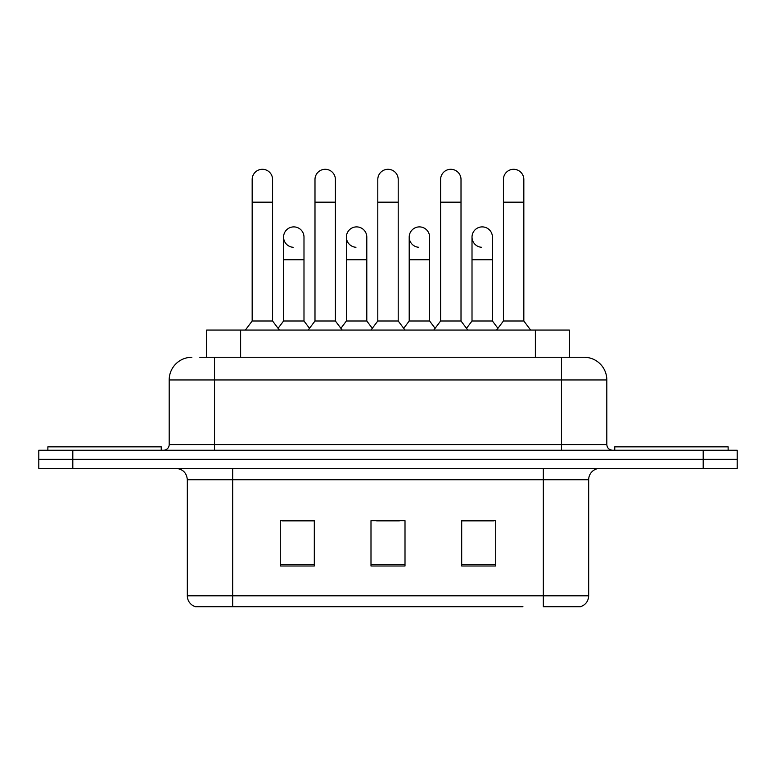 <?xml version="1.0" encoding="UTF-8"?>
<svg xmlns="http://www.w3.org/2000/svg" width="776" height="776" viewBox="0 0 776 776"><rect width="100%" height="100%" fill="white"/><g stroke="black" fill="none" stroke-linecap="round" stroke-linejoin="round"><path stroke-width="1.16" d="M206.62 357.27L206.62 330.062L569.38 330.062L569.38 357.27M588.674 595.822C588.363 601.255 585.637 604.882 580.516 606.706L543.326 606.706L543.326 595.822L588.674 595.822L588.674 479.723A11.339 11.339 0 0 1 600.013 468.384M522.937 606.706L195.484 606.706A11.339 11.339 0 0 1 187.326 595.822L187.326 479.723C186.647 472.836 182.874 469.053 175.987 468.384M72.808 450.245L737.2 450.245L737.2 459.314L38.8 459.314L38.8 468.384L72.808 468.384L72.808 459.314L38.8 459.314L38.8 450.245L72.808 450.245L72.808 459.314L737.2 459.314L737.2 468.384L72.808 468.384M495.709 566.005L495.709 520.648L461.691 520.648L461.691 566.005L495.709 566.005M314.309 566.005L314.309 520.648L280.291 520.648L280.291 566.005L314.309 566.005M405.004 566.005L405.004 520.648L370.996 520.648L370.996 566.005L405.004 566.005M313.853 520.88L305.123 520.88M282.445 520.88L314.309 520.88M461.691 520.88L493.555 520.88M470.877 520.88L462.147 520.88M376.661 520.88L399.339 520.88M200.315 357.27L584.144 357.27A22.679 22.679 0 0 1 606.813 379.949L606.813 444.57C607.152 448.014 609.044 449.905 612.487 450.245M199.801 357.27L214.535 357.27L214.535 379.949L169.187 379.949L169.187 444.57A5.665 5.665 0 0 1 163.513 450.245M191.856 357.27A22.679 22.679 0 0 0 169.187 379.949M606.813 379.949L561.465 379.949L561.465 357.27L584.144 357.27M252.171 202.177L272.58 202.177L272.58 320.992L252.171 320.992L252.171 179.499A10.204 10.204 0 0 1 263.015 169.314A10.204 10.204 0 0 1 272.58 179.499A10.204 10.204 0 0 0 263.015 169.314M252.171 320.992L245.371 330.062M272.58 320.992L279.389 330.062M293.144 247.282A10.204 10.204 0 0 1 283.579 237.097A10.204 10.204 0 0 1 294.424 226.912A10.204 10.204 0 0 1 303.988 237.097L303.988 259.776L283.579 259.776L283.579 237.097M303.988 259.776L303.988 320.992L283.579 320.992L283.579 259.776M283.579 320.992L278.08 328.326M303.988 320.992L309.488 328.326M314.988 202.177L335.397 202.177L335.397 320.992L314.988 320.992L314.988 179.499A10.204 10.204 0 0 1 325.833 169.314A10.204 10.204 0 0 1 335.397 179.499A10.204 10.204 0 0 0 325.833 169.314M314.988 320.992L308.179 330.062M335.397 320.992L342.197 330.062M377.796 202.177L398.204 202.177L398.204 320.992L377.796 320.992L377.796 179.499A10.204 10.204 0 0 1 388.64 169.314A10.204 10.204 0 0 1 398.204 179.499A10.204 10.204 0 0 0 388.64 169.314M377.796 320.992L370.996 330.062M398.204 320.992L405.004 330.062M440.603 202.177L461.012 202.177L461.012 320.992L440.603 320.992L440.603 179.499A10.204 10.204 0 0 1 451.448 169.314A10.204 10.204 0 0 1 461.012 179.499A10.204 10.204 0 0 0 451.448 169.314M440.603 320.992L433.803 330.062M461.012 320.992L467.821 330.062M503.42 202.177L523.829 202.177L523.829 320.992L503.42 320.992L503.42 179.499A10.204 10.204 0 0 1 514.265 169.314A10.204 10.204 0 0 1 523.829 179.499A10.204 10.204 0 0 0 514.265 169.314M503.42 320.992L496.611 330.062M523.829 320.992L530.629 330.062M355.951 247.282A10.204 10.204 0 0 1 346.387 237.097A10.204 10.204 0 0 1 357.232 226.912A10.204 10.204 0 0 1 366.796 237.097L366.796 259.776L346.387 259.776L346.387 237.097M366.796 259.776L366.796 320.992L346.387 320.992L346.387 259.776M346.387 320.992L340.897 328.326M366.796 320.992L372.296 328.326M418.768 247.282A10.204 10.204 0 0 1 409.204 237.097A10.204 10.204 0 0 1 420.049 226.912A10.204 10.204 0 0 1 429.613 237.097L429.613 259.776L409.204 259.776L409.204 237.097M429.613 259.776L429.613 320.992L409.204 320.992L409.204 259.776M409.204 320.992L403.704 328.326M429.613 320.992L435.103 328.326M481.576 247.282A10.204 10.204 0 0 1 472.012 237.097A10.204 10.204 0 0 1 482.856 226.912A10.204 10.204 0 0 1 492.42 237.097L492.42 259.776L472.012 259.776L472.012 237.097M492.42 259.776L492.42 320.992L472.012 320.992L472.012 259.776M472.012 320.992L466.512 328.326M492.42 320.992L497.92 328.326M161.243 450.245L161.243 446.84L47.87 446.84L47.87 450.245M728.13 450.245L728.13 446.84L614.757 446.84L614.757 450.245M240.628 357.27L240.628 330.062M535.372 357.27L535.372 330.062M543.326 468.384L543.326 479.723L187.326 479.723M588.674 479.723L543.326 479.723L543.326 595.822L232.674 595.822L232.674 606.706M187.326 595.822L232.674 595.822L232.674 468.384M703.192 468.384L703.192 450.245M405.004 564.424L370.996 564.424M314.309 564.424L280.291 564.424M495.709 564.424L461.691 564.424M214.535 450.245L214.535 444.57L606.813 444.57M169.187 444.57L214.535 444.57L214.535 379.949L561.465 379.949L561.465 450.245M272.58 202.177L272.58 179.499M335.397 202.177L335.397 179.499M398.204 202.177L398.204 179.499M461.012 202.177L461.012 179.499M523.829 202.177L523.829 179.499"/></g></svg>
